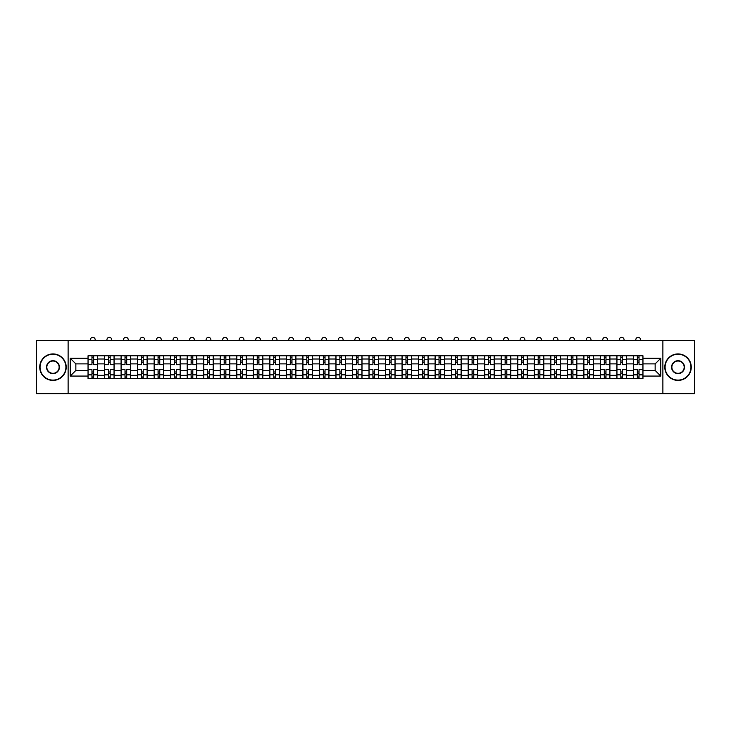 <?xml version="1.0" encoding="UTF-8"?>
<svg xmlns="http://www.w3.org/2000/svg" width="731" height="731" viewBox="0 0 731 731"><rect width="100%" height="100%" fill="white"/><g stroke="black" fill="none" stroke-linecap="round" stroke-linejoin="round"><path stroke-width="1.1" d="M662.88 393.653L694.45 393.653L694.45 340.683L36.55 340.683L36.55 393.653L662.88 393.653L662.88 340.683M104.56 378.557L104.56 359.012L97.57 359.012L97.57 378.557M97.57 359.012L97.57 355.778M104.56 359.012L104.56 355.778M114.1 355.778L114.1 378.557M121.09 378.557L121.09 355.778M130.63 355.778L130.63 378.557M137.62 378.557L137.62 355.778M147.15 355.778L147.15 378.557M154.15 378.557L154.15 355.778M163.68 355.778L163.68 378.557M170.67 378.557L170.67 355.778M180.21 355.778L180.21 378.557M187.2 378.557L187.2 355.778M196.73 355.778L196.73 378.557M203.73 378.557L203.73 355.778M213.26 355.778L213.26 378.557M220.25 378.557L220.25 355.778M229.79 355.778L229.79 378.557M236.78 378.557L236.78 355.778M246.32 355.778L246.32 378.557M253.31 378.557L253.31 355.778M262.84 355.778L262.84 378.557M269.83 378.557L269.83 355.778M279.37 355.778L279.37 378.557M286.36 378.557L286.36 355.778M295.9 355.778L295.9 378.557M302.89 378.557L302.89 355.778M312.42 355.778L312.42 378.557M319.42 378.557L319.42 355.778M328.95 355.778L328.95 378.557M335.94 378.557L335.94 355.778M345.48 355.778L345.48 378.557M352.47 378.557L352.47 355.778M362 355.778L362 378.557M369 378.557L369 355.778M378.53 355.778L378.53 378.557M385.52 378.557L385.52 355.778M395.06 355.778L395.06 378.557M402.05 378.557L402.05 355.778M411.58 355.778L411.58 378.557M418.58 378.557L418.58 355.778M428.11 355.778L428.11 378.557M435.1 378.557L435.1 355.778M444.64 355.778L444.64 378.557M451.63 378.557L451.63 355.778M461.17 355.778L461.17 378.557M468.16 378.557L468.16 355.778M477.69 355.778L477.69 378.557M484.68 378.557L484.68 355.778M494.22 355.778L494.22 378.557M501.21 378.557L501.21 355.778M510.75 355.778L510.75 378.557M517.74 378.557L517.74 355.778M527.27 355.778L527.27 378.557M534.27 378.557L534.27 355.778M543.8 355.778L543.8 378.557M550.79 378.557L550.79 355.778M560.33 355.778L560.33 378.557M567.32 378.557L567.32 355.778M576.85 355.778L576.85 378.557M583.85 378.557L583.85 355.778M593.38 355.778L593.38 378.557M600.37 378.557L600.37 355.778M609.91 355.778L609.91 378.557M616.9 378.557L616.9 355.778M626.44 355.778L626.44 378.557M633.43 378.557L633.43 355.778M633.43 370.453L626.44 370.453M616.9 370.453L609.91 370.453M600.37 370.453L593.38 370.453M583.85 370.453L576.85 370.453M567.32 370.453L560.33 370.453M550.79 370.453L543.8 370.453M534.27 370.453L527.27 370.453M517.74 370.453L510.75 370.453M501.21 370.453L494.22 370.453M484.68 370.453L477.69 370.453M468.16 370.453L461.17 370.453M451.63 370.453L444.64 370.453M435.1 370.453L428.11 370.453M418.58 370.453L411.58 370.453M402.05 370.453L395.06 370.453M385.52 370.453L378.53 370.453M369 370.453L362 370.453M352.47 370.453L345.48 370.453M335.94 370.453L328.95 370.453M319.42 370.453L312.42 370.453M302.89 370.453L295.9 370.453M286.36 370.453L279.37 370.453M269.83 370.453L262.84 370.453M253.31 370.453L246.32 370.453M236.78 370.453L229.79 370.453M220.25 370.453L213.26 370.453M203.73 370.453L196.73 370.453M187.2 370.453L180.21 370.453M170.67 370.453L163.68 370.453M154.15 370.453L147.15 370.453M137.62 370.453L130.63 370.453M121.09 370.453L114.1 370.453M104.56 370.453L97.57 370.453M633.43 363.883L626.44 363.883M616.9 363.883L609.91 363.883M600.37 363.883L593.38 363.883M583.85 363.883L576.85 363.883M567.32 363.883L560.33 363.883M550.79 363.883L543.8 363.883M534.27 363.883L527.27 363.883M517.74 363.883L510.75 363.883M501.21 363.883L494.22 363.883M484.68 363.883L477.69 363.883M468.16 363.883L461.17 363.883M451.63 363.883L444.64 363.883M435.1 363.883L428.11 363.883M418.58 363.883L411.58 363.883M402.05 363.883L395.06 363.883M385.52 363.883L378.53 363.883M369 363.883L362 363.883M352.47 363.883L345.48 363.883M335.94 363.883L328.95 363.883M319.42 363.883L312.42 363.883M302.89 363.883L295.9 363.883M286.36 363.883L279.37 363.883M269.83 363.883L262.84 363.883M253.31 363.883L246.32 363.883M236.78 363.883L229.79 363.883M220.25 363.883L213.26 363.883M203.73 363.883L196.73 363.883M187.2 363.883L180.21 363.883M170.67 363.883L163.68 363.883M154.15 363.883L147.15 363.883M137.62 363.883L130.63 363.883M121.09 363.883L114.1 363.883M104.56 363.883L97.57 363.883M75.85 370.453L88.04 370.453L88.04 363.883L75.85 363.883L75.85 370.453L70.24 376.072L70.24 358.272L88.04 358.272L88.04 363.883M642.96 363.883L642.96 370.453L655.15 370.453L655.15 363.883L642.96 363.883L642.96 355.778L88.04 355.778L88.04 358.272M642.96 358.272L660.76 358.272L660.76 376.072L642.96 376.072L642.96 370.453M88.04 370.453L88.04 378.557L642.96 378.557L642.96 376.072M88.04 376.072L70.24 376.072M68.12 393.653L68.12 340.683M93.65 376.968L91.96 376.968M91.96 357.368L93.65 357.368M110.18 376.968L108.48 376.968M108.48 357.368L110.18 357.368M126.71 376.968L125.01 376.968M125.01 357.368L126.71 357.368M143.23 376.968L141.54 376.968M141.54 357.368L143.23 357.368M159.76 376.968L158.07 376.968M158.07 357.368L159.76 357.368M176.29 376.968L174.59 376.968M174.59 357.368L176.29 357.368M192.81 376.968L191.12 376.968M191.12 357.368L192.81 357.368M209.34 376.968L207.65 376.968M207.65 357.368L209.34 357.368M225.87 376.968L224.17 376.968M224.17 357.368L225.87 357.368M242.4 376.968L240.7 376.968M240.7 357.368L242.4 357.368M258.92 376.968L257.23 376.968M257.23 357.368L258.92 357.368M275.45 376.968L273.75 376.968M273.75 357.368L275.45 357.368M291.98 376.968L290.28 376.968M290.28 357.368L291.98 357.368M308.5 376.968L306.81 376.968M306.81 357.368L308.5 357.368M325.03 376.968L323.34 376.968M323.34 357.368L325.03 357.368M341.56 376.968L339.86 376.968M339.86 357.368L341.56 357.368M358.08 376.968L356.39 376.968M356.39 357.368L358.08 357.368M374.61 376.968L372.92 376.968M372.92 357.368L374.61 357.368M391.14 376.968L389.44 376.968M389.44 357.368L391.14 357.368M407.66 376.968L405.97 376.968M405.97 357.368L407.66 357.368M424.19 376.968L422.5 376.968M422.5 357.368L424.19 357.368M440.72 376.968L439.02 376.968M439.02 357.368L440.72 357.368M457.25 376.968L455.55 376.968M455.55 357.368L457.25 357.368M473.77 376.968L472.08 376.968M472.08 357.368L473.77 357.368M490.3 376.968L488.6 376.968M488.6 357.368L490.3 357.368M506.83 376.968L505.13 376.968M505.13 357.368L506.83 357.368M523.35 376.968L521.66 376.968M521.66 357.368L523.35 357.368M539.88 376.968L538.19 376.968M538.19 357.368L539.88 357.368M556.41 376.968L554.71 376.968M554.71 357.368L556.41 357.368M572.93 376.968L571.24 376.968M571.24 357.368L572.93 357.368M589.46 376.968L587.77 376.968M587.77 357.368L589.46 357.368M605.99 376.968L604.29 376.968M604.29 357.368L605.99 357.368M622.52 376.968L620.82 376.968M620.82 357.368L622.52 357.368M639.04 376.968L637.35 376.968M637.35 357.368L639.04 357.368M70.24 358.272L75.85 363.883M655.15 370.453L660.76 376.072M655.15 363.883L660.76 358.272M97.515 378.557L97.515 364.678L93.65 364.678L93.65 355.778M91.96 355.778L91.96 364.678L88.095 364.678L88.095 355.778M95.185 340.683L95.185 339.732A2.385 2.385 0 0 0 92.81 337.347A2.385 2.385 0 0 0 90.425 339.732L90.425 340.683M97.515 364.678L97.515 355.778M88.095 378.557L88.095 369.658L91.96 369.658L91.96 378.557M93.65 378.557L93.65 369.658L97.515 369.658M91.96 362.348L93.65 362.348M88.095 369.658L88.095 364.678M93.65 371.988L91.96 371.988M93.65 377.178L91.96 377.178M91.96 373.367L93.65 373.367M93.65 360.968L91.96 360.968M91.96 357.157L93.65 357.157M114.045 378.557L114.045 364.678L110.18 364.678L110.18 355.778M108.48 355.778L108.48 364.678L104.615 364.678L104.615 355.778M111.715 340.683L111.715 339.732A2.385 2.385 0 0 0 109.33 337.347A2.385 2.385 0 0 0 106.945 339.732L106.945 340.683M114.045 364.678L114.045 355.778M104.615 378.557L104.615 369.658L108.48 369.658L108.48 378.557M110.18 378.557L110.18 369.658L114.045 369.658M108.48 362.348L110.18 362.348M104.615 369.658L104.615 364.678M110.18 371.988L108.48 371.988M110.18 377.178L108.48 377.178M108.48 373.367L110.18 373.367M110.18 360.968L108.48 360.968M108.48 357.157L110.18 357.157M130.575 378.557L130.575 364.678L126.71 364.678L126.71 355.778M125.01 355.778L125.01 364.678L121.145 364.678L121.145 355.778M128.245 340.683L128.245 339.732A2.385 2.385 0 0 0 125.86 337.347A2.385 2.385 0 0 0 123.475 339.732L123.475 340.683M130.575 364.678L130.575 355.778M121.145 378.557L121.145 369.658L125.01 369.658L125.01 378.557M126.71 378.557L126.71 369.658L130.575 369.658M125.01 362.348L126.71 362.348M121.145 369.658L121.145 364.678M126.71 371.988L125.01 371.988M126.71 377.178L125.01 377.178M125.01 373.367L126.71 373.367M126.71 360.968L125.01 360.968M125.01 357.157L126.71 357.157M147.105 378.557L147.105 364.678L143.23 364.678L143.23 355.778M141.54 355.778L141.54 364.678L137.675 364.678L137.675 355.778M144.765 340.683L144.765 339.732A2.385 2.385 0 0 0 142.39 337.347A2.385 2.385 0 0 0 140.005 339.732L140.005 340.683M147.105 364.678L147.105 355.778M137.675 378.557L137.675 369.658L141.54 369.658L141.54 378.557M143.23 378.557L143.23 369.658L147.105 369.658M141.54 362.348L143.23 362.348M137.675 369.658L137.675 364.678M143.23 371.988L141.54 371.988M143.23 377.178L141.54 377.178M141.54 373.367L143.23 373.367M143.23 360.968L141.54 360.968M141.54 357.157L143.23 357.157M163.625 378.557L163.625 364.678L159.76 364.678L159.76 355.778M158.07 355.778L158.07 364.678L154.195 364.678L154.195 355.778M161.295 340.683L161.295 339.732A2.385 2.385 0 0 0 158.91 337.347A2.385 2.385 0 0 0 156.525 339.732L156.525 340.683M163.625 364.678L163.625 355.778M154.195 378.557L154.195 369.658L158.07 369.658L158.07 378.557M159.76 378.557L159.76 369.658L163.625 369.658M158.07 362.348L159.76 362.348M154.195 369.658L154.195 364.678M159.76 371.988L158.07 371.988M159.76 377.178L158.07 377.178M158.07 373.367L159.76 373.367M159.76 360.968L158.07 360.968M158.07 357.157L159.76 357.157M180.155 378.557L180.155 364.678L176.29 364.678L176.29 355.778M174.59 355.778L174.59 364.678L170.725 364.678L170.725 355.778M177.825 340.683L177.825 339.732A2.385 2.385 0 0 0 175.44 337.347A2.385 2.385 0 0 0 173.055 339.732L173.055 340.683M180.155 364.678L180.155 355.778M170.725 378.557L170.725 369.658L174.59 369.658L174.59 378.557M176.29 378.557L176.29 369.658L180.155 369.658M174.59 362.348L176.29 362.348M170.725 369.658L170.725 364.678M176.29 371.988L174.59 371.988M176.29 377.178L174.59 377.178M174.59 373.367L176.29 373.367M176.29 360.968L174.59 360.968M174.59 357.157L176.29 357.157M52.97 380.093A12.92 12.92 0 0 0 65.9 367.172A12.92 12.92 0 0 0 52.97 354.243A12.92 12.92 0 0 0 40.05 367.172A12.92 12.92 0 0 0 52.97 380.093M52.97 353.923A13.24 13.24 0 0 1 66.21 367.172A13.24 13.24 0 0 1 52.97 380.412A13.24 13.24 0 0 1 39.73 367.172A13.24 13.24 0 0 1 52.97 353.923M52.97 373.632A6.46 6.46 0 0 1 46.51 367.172A6.46 6.46 0 0 1 52.97 360.703A6.46 6.46 0 0 1 59.43 367.172A6.46 6.46 0 0 1 52.97 373.632M52.97 361.023A6.14 6.14 0 0 0 46.83 367.172A6.14 6.14 0 0 0 52.97 373.313A6.14 6.14 0 0 0 59.12 367.172A6.14 6.14 0 0 0 52.97 361.023M678.03 380.093A12.92 12.92 0 0 0 690.95 367.172A12.92 12.92 0 0 0 678.03 354.243A12.92 12.92 0 0 0 665.1 367.172A12.92 12.92 0 0 0 678.03 380.093M678.03 353.923A13.24 13.24 0 0 1 691.27 367.172A13.24 13.24 0 0 1 678.03 380.412A13.24 13.24 0 0 1 664.79 367.172A13.24 13.24 0 0 1 678.03 353.923M678.03 373.632A6.46 6.46 0 0 1 671.57 367.172A6.46 6.46 0 0 1 678.03 360.703A6.46 6.46 0 0 1 684.49 367.172A6.46 6.46 0 0 1 678.03 373.632M678.03 361.023A6.14 6.14 0 0 0 671.88 367.172A6.14 6.14 0 0 0 678.03 373.313A6.14 6.14 0 0 0 684.17 367.172A6.14 6.14 0 0 0 678.03 361.023M196.685 378.557L196.685 364.678L192.81 364.678L192.81 355.778M191.12 355.778L191.12 364.678L187.255 364.678L187.255 355.778M194.355 340.683L194.355 339.732A2.385 2.385 0 0 0 191.97 337.347A2.385 2.385 0 0 0 189.585 339.732L189.585 340.683M196.685 364.678L196.685 355.778M187.255 378.557L187.255 369.658L191.12 369.658L191.12 378.557M192.81 378.557L192.81 369.658L196.685 369.658M191.12 362.348L192.81 362.348M187.255 369.658L187.255 364.678M192.81 371.988L191.12 371.988M192.81 377.178L191.12 377.178M191.12 373.367L192.81 373.367M192.81 360.968L191.12 360.968M191.12 357.157L192.81 357.157M213.205 378.557L213.205 364.678L209.34 364.678L209.34 355.778M207.65 355.778L207.65 364.678L203.775 364.678L203.775 355.778M210.875 340.683L210.875 339.732A2.385 2.385 0 0 0 208.49 337.347A2.385 2.385 0 0 0 206.115 339.732L206.115 340.683M213.205 364.678L213.205 355.778M203.775 378.557L203.775 369.658L207.65 369.658L207.65 378.557M209.34 378.557L209.34 369.658L213.205 369.658M207.65 362.348L209.34 362.348M203.775 369.658L203.775 364.678M209.34 371.988L207.65 371.988M209.34 377.178L207.65 377.178M207.65 373.367L209.34 373.367M209.34 360.968L207.65 360.968M207.65 357.157L209.34 357.157M229.735 378.557L229.735 364.678L225.87 364.678L225.87 355.778M224.17 355.778L224.17 364.678L220.305 364.678L220.305 355.778M227.405 340.683L227.405 339.732A2.385 2.385 0 0 0 225.02 337.347A2.385 2.385 0 0 0 222.635 339.732L222.635 340.683M229.735 364.678L229.735 355.778M220.305 378.557L220.305 369.658L224.17 369.658L224.17 378.557M225.87 378.557L225.87 369.658L229.735 369.658M224.17 362.348L225.87 362.348M220.305 369.658L220.305 364.678M225.87 371.988L224.17 371.988M225.87 377.178L224.17 377.178M224.17 373.367L225.87 373.367M225.87 360.968L224.17 360.968M224.17 357.157L225.87 357.157M246.265 378.557L246.265 364.678L242.4 364.678L242.4 355.778M240.7 355.778L240.7 364.678L236.835 364.678L236.835 355.778M243.935 340.683L243.935 339.732A2.385 2.385 0 0 0 241.55 337.347A2.385 2.385 0 0 0 239.165 339.732L239.165 340.683M246.265 364.678L246.265 355.778M236.835 378.557L236.835 369.658L240.7 369.658L240.7 378.557M242.4 378.557L242.4 369.658L246.265 369.658M240.7 362.348L242.4 362.348M236.835 369.658L236.835 364.678M242.4 371.988L240.7 371.988M242.4 377.178L240.7 377.178M240.7 373.367L242.4 373.367M242.4 360.968L240.7 360.968M240.7 357.157L242.4 357.157M262.785 378.557L262.785 364.678L258.92 364.678L258.92 355.778M257.23 355.778L257.23 364.678L253.365 364.678L253.365 355.778M260.455 340.683L260.455 339.732A2.385 2.385 0 0 0 258.07 337.347A2.385 2.385 0 0 0 255.695 339.732L255.695 340.683M262.785 364.678L262.785 355.778M253.365 378.557L253.365 369.658L257.23 369.658L257.23 378.557M258.92 378.557L258.92 369.658L262.785 369.658M257.23 362.348L258.92 362.348M253.365 369.658L253.365 364.678M258.92 371.988L257.23 371.988M258.92 377.178L257.23 377.178M257.23 373.367L258.92 373.367M258.92 360.968L257.23 360.968M257.23 357.157L258.92 357.157M279.315 378.557L279.315 364.678L275.45 364.678L275.45 355.778M273.75 355.778L273.75 364.678L269.885 364.678L269.885 355.778M276.985 340.683L276.985 339.732A2.385 2.385 0 0 0 274.6 337.347A2.385 2.385 0 0 0 272.215 339.732L272.215 340.683M279.315 364.678L279.315 355.778M269.885 378.557L269.885 369.658L273.75 369.658L273.75 378.557M275.45 378.557L275.45 369.658L279.315 369.658M273.75 362.348L275.45 362.348M269.885 369.658L269.885 364.678M275.45 371.988L273.75 371.988M275.45 377.178L273.75 377.178M273.75 373.367L275.45 373.367M275.45 360.968L273.75 360.968M273.75 357.157L275.45 357.157M295.845 378.557L295.845 364.678L291.98 364.678L291.98 355.778M290.28 355.778L290.28 364.678L286.415 364.678L286.415 355.778M293.515 340.683L293.515 339.732A2.385 2.385 0 0 0 291.13 337.347A2.385 2.385 0 0 0 288.745 339.732L288.745 340.683M295.845 364.678L295.845 355.778M286.415 378.557L286.415 369.658L290.28 369.658L290.28 378.557M291.98 378.557L291.98 369.658L295.845 369.658M290.28 362.348L291.98 362.348M286.415 369.658L286.415 364.678M291.98 371.988L290.28 371.988M291.98 377.178L290.28 377.178M290.28 373.367L291.98 373.367M291.98 360.968L290.28 360.968M290.28 357.157L291.98 357.157M312.375 378.557L312.375 364.678L308.5 364.678L308.5 355.778M306.81 355.778L306.81 364.678L302.945 364.678L302.945 355.778M310.035 340.683L310.035 339.732A2.385 2.385 0 0 0 307.66 337.347A2.385 2.385 0 0 0 305.275 339.732L305.275 340.683M312.375 364.678L312.375 355.778M302.945 378.557L302.945 369.658L306.81 369.658L306.81 378.557M308.5 378.557L308.5 369.658L312.375 369.658M306.81 362.348L308.5 362.348M302.945 369.658L302.945 364.678M308.5 371.988L306.81 371.988M308.5 377.178L306.81 377.178M306.81 373.367L308.5 373.367M308.5 360.968L306.81 360.968M306.81 357.157L308.5 357.157M328.895 378.557L328.895 364.678L325.03 364.678L325.03 355.778M323.34 355.778L323.34 364.678L319.465 364.678L319.465 355.778M326.565 340.683L326.565 339.732A2.385 2.385 0 0 0 324.18 337.347A2.385 2.385 0 0 0 321.795 339.732L321.795 340.683M328.895 364.678L328.895 355.778M319.465 378.557L319.465 369.658L323.34 369.658L323.34 378.557M325.03 378.557L325.03 369.658L328.895 369.658M323.34 362.348L325.03 362.348M319.465 369.658L319.465 364.678M325.03 371.988L323.34 371.988M325.03 377.178L323.34 377.178M323.34 373.367L325.03 373.367M325.03 360.968L323.34 360.968M323.34 357.157L325.03 357.157M345.425 378.557L345.425 364.678L341.56 364.678L341.56 355.778M339.86 355.778L339.86 364.678L335.995 364.678L335.995 355.778M343.095 340.683L343.095 339.732A2.385 2.385 0 0 0 340.71 337.347A2.385 2.385 0 0 0 338.325 339.732L338.325 340.683M345.425 364.678L345.425 355.778M335.995 378.557L335.995 369.658L339.86 369.658L339.86 378.557M341.56 378.557L341.56 369.658L345.425 369.658M339.86 362.348L341.56 362.348M335.995 369.658L335.995 364.678M341.56 371.988L339.86 371.988M341.56 377.178L339.86 377.178M339.86 373.367L341.56 373.367M341.56 360.968L339.86 360.968M339.86 357.157L341.56 357.157M361.955 378.557L361.955 364.678L358.08 364.678L358.08 355.778M356.39 355.778L356.39 364.678L352.525 364.678L352.525 355.778M359.625 340.683L359.625 339.732A2.385 2.385 0 0 0 357.24 337.347A2.385 2.385 0 0 0 354.855 339.732L354.855 340.683M361.955 364.678L361.955 355.778M352.525 378.557L352.525 369.658L356.39 369.658L356.39 378.557M358.08 378.557L358.08 369.658L361.955 369.658M356.39 362.348L358.08 362.348M352.525 369.658L352.525 364.678M358.08 371.988L356.39 371.988M358.08 377.178L356.39 377.178M356.39 373.367L358.08 373.367M358.08 360.968L356.39 360.968M356.39 357.157L358.08 357.157M378.475 378.557L378.475 364.678L374.61 364.678L374.61 355.778M372.92 355.778L372.92 364.678L369.045 364.678L369.045 355.778M376.145 340.683L376.145 339.732A2.385 2.385 0 0 0 373.76 337.347A2.385 2.385 0 0 0 371.375 339.732L371.375 340.683M378.475 364.678L378.475 355.778M369.045 378.557L369.045 369.658L372.92 369.658L372.92 378.557M374.61 378.557L374.61 369.658L378.475 369.658M372.92 362.348L374.61 362.348M369.045 369.658L369.045 364.678M374.61 371.988L372.92 371.988M374.61 377.178L372.92 377.178M372.92 373.367L374.61 373.367M374.61 360.968L372.92 360.968M372.92 357.157L374.61 357.157M395.005 378.557L395.005 364.678L391.14 364.678L391.14 355.778M389.44 355.778L389.44 364.678L385.575 364.678L385.575 355.778M392.675 340.683L392.675 339.732A2.385 2.385 0 0 0 390.29 337.347A2.385 2.385 0 0 0 387.905 339.732L387.905 340.683M395.005 364.678L395.005 355.778M385.575 378.557L385.575 369.658L389.44 369.658L389.44 378.557M391.14 378.557L391.14 369.658L395.005 369.658M389.44 362.348L391.14 362.348M385.575 369.658L385.575 364.678M391.14 371.988L389.44 371.988M391.14 377.178L389.44 377.178M389.44 373.367L391.14 373.367M391.14 360.968L389.44 360.968M389.44 357.157L391.14 357.157M411.535 378.557L411.535 364.678L407.66 364.678L407.66 355.778M405.97 355.778L405.97 364.678L402.105 364.678L402.105 355.778M409.205 340.683L409.205 339.732A2.385 2.385 0 0 0 406.82 337.347A2.385 2.385 0 0 0 404.435 339.732L404.435 340.683M411.535 364.678L411.535 355.778M402.105 378.557L402.105 369.658L405.97 369.658L405.97 378.557M407.66 378.557L407.66 369.658L411.535 369.658M405.97 362.348L407.66 362.348M402.105 369.658L402.105 364.678M407.66 371.988L405.97 371.988M407.66 377.178L405.97 377.178M405.97 373.367L407.66 373.367M407.66 360.968L405.97 360.968M405.97 357.157L407.66 357.157M428.055 378.557L428.055 364.678L424.19 364.678L424.19 355.778M422.5 355.778L422.5 364.678L418.625 364.678L418.625 355.778M425.725 340.683L425.725 339.732A2.385 2.385 0 0 0 423.34 337.347A2.385 2.385 0 0 0 420.965 339.732L420.965 340.683M428.055 364.678L428.055 355.778M418.625 378.557L418.625 369.658L422.5 369.658L422.5 378.557M424.19 378.557L424.19 369.658L428.055 369.658M422.5 362.348L424.19 362.348M418.625 369.658L418.625 364.678M424.19 371.988L422.5 371.988M424.19 377.178L422.5 377.178M422.5 373.367L424.19 373.367M424.19 360.968L422.5 360.968M422.5 357.157L424.19 357.157M444.585 378.557L444.585 364.678L440.72 364.678L440.72 355.778M439.02 355.778L439.02 364.678L435.155 364.678L435.155 355.778M442.255 340.683L442.255 339.732A2.385 2.385 0 0 0 439.87 337.347A2.385 2.385 0 0 0 437.485 339.732L437.485 340.683M444.585 364.678L444.585 355.778M435.155 378.557L435.155 369.658L439.02 369.658L439.02 378.557M440.72 378.557L440.72 369.658L444.585 369.658M439.02 362.348L440.72 362.348M435.155 369.658L435.155 364.678M440.72 371.988L439.02 371.988M440.72 377.178L439.02 377.178M439.02 373.367L440.72 373.367M440.72 360.968L439.02 360.968M439.02 357.157L440.72 357.157M461.115 378.557L461.115 364.678L457.25 364.678L457.25 355.778M455.55 355.778L455.55 364.678L451.685 364.678L451.685 355.778M458.785 340.683L458.785 339.732A2.385 2.385 0 0 0 456.4 337.347A2.385 2.385 0 0 0 454.015 339.732L454.015 340.683M461.115 364.678L461.115 355.778M451.685 378.557L451.685 369.658L455.55 369.658L455.55 378.557M457.25 378.557L457.25 369.658L461.115 369.658M455.55 362.348L457.25 362.348M451.685 369.658L451.685 364.678M457.25 371.988L455.55 371.988M457.25 377.178L455.55 377.178M455.55 373.367L457.25 373.367M457.25 360.968L455.55 360.968M455.55 357.157L457.25 357.157M477.635 378.557L477.635 364.678L473.77 364.678L473.77 355.778M472.08 355.778L472.08 364.678L468.215 364.678L468.215 355.778M475.305 340.683L475.305 339.732A2.385 2.385 0 0 0 472.93 337.347A2.385 2.385 0 0 0 470.545 339.732L470.545 340.683M477.635 364.678L477.635 355.778M468.215 378.557L468.215 369.658L472.08 369.658L472.08 378.557M473.77 378.557L473.77 369.658L477.635 369.658M472.08 362.348L473.77 362.348M468.215 369.658L468.215 364.678M473.77 371.988L472.08 371.988M473.77 377.178L472.08 377.178M472.08 373.367L473.77 373.367M473.77 360.968L472.08 360.968M472.08 357.157L473.77 357.157M494.165 378.557L494.165 364.678L490.3 364.678L490.3 355.778M488.6 355.778L488.6 364.678L484.735 364.678L484.735 355.778M491.835 340.683L491.835 339.732A2.385 2.385 0 0 0 489.45 337.347A2.385 2.385 0 0 0 487.065 339.732L487.065 340.683M494.165 364.678L494.165 355.778M484.735 378.557L484.735 369.658L488.6 369.658L488.6 378.557M490.3 378.557L490.3 369.658L494.165 369.658M488.6 362.348L490.3 362.348M484.735 369.658L484.735 364.678M490.3 371.988L488.6 371.988M490.3 377.178L488.6 377.178M488.6 373.367L490.3 373.367M490.3 360.968L488.6 360.968M488.6 357.157L490.3 357.157M510.695 378.557L510.695 364.678L506.83 364.678L506.83 355.778M505.13 355.778L505.13 364.678L501.265 364.678L501.265 355.778M508.365 340.683L508.365 339.732A2.385 2.385 0 0 0 505.98 337.347A2.385 2.385 0 0 0 503.595 339.732L503.595 340.683M510.695 364.678L510.695 355.778M501.265 378.557L501.265 369.658L505.13 369.658L505.13 378.557M506.83 378.557L506.83 369.658L510.695 369.658M505.13 362.348L506.83 362.348M501.265 369.658L501.265 364.678M506.83 371.988L505.13 371.988M506.83 377.178L505.13 377.178M505.13 373.367L506.83 373.367M506.83 360.968L505.13 360.968M505.13 357.157L506.83 357.157M527.225 378.557L527.225 364.678L523.35 364.678L523.35 355.778M521.66 355.778L521.66 364.678L517.795 364.678L517.795 355.778M524.885 340.683L524.885 339.732A2.385 2.385 0 0 0 522.51 337.347A2.385 2.385 0 0 0 520.125 339.732L520.125 340.683M527.225 364.678L527.225 355.778M517.795 378.557L517.795 369.658L521.66 369.658L521.66 378.557M523.35 378.557L523.35 369.658L527.225 369.658M521.66 362.348L523.35 362.348M517.795 369.658L517.795 364.678M523.35 371.988L521.66 371.988M523.35 377.178L521.66 377.178M521.66 373.367L523.35 373.367M523.35 360.968L521.66 360.968M521.66 357.157L523.35 357.157M543.745 378.557L543.745 364.678L539.88 364.678L539.88 355.778M538.19 355.778L538.19 364.678L534.315 364.678L534.315 355.778M541.415 340.683L541.415 339.732A2.385 2.385 0 0 0 539.03 337.347A2.385 2.385 0 0 0 536.645 339.732L536.645 340.683M543.745 364.678L543.745 355.778M534.315 378.557L534.315 369.658L538.19 369.658L538.19 378.557M539.88 378.557L539.88 369.658L543.745 369.658M538.19 362.348L539.88 362.348M534.315 369.658L534.315 364.678M539.88 371.988L538.19 371.988M539.88 377.178L538.19 377.178M538.19 373.367L539.88 373.367M539.88 360.968L538.19 360.968M538.19 357.157L539.88 357.157M560.275 378.557L560.275 364.678L556.41 364.678L556.41 355.778M554.71 355.778L554.71 364.678L550.845 364.678L550.845 355.778M557.945 340.683L557.945 339.732A2.385 2.385 0 0 0 555.56 337.347A2.385 2.385 0 0 0 553.175 339.732L553.175 340.683M560.275 364.678L560.275 355.778M550.845 378.557L550.845 369.658L554.71 369.658L554.71 378.557M556.41 378.557L556.41 369.658L560.275 369.658M554.71 362.348L556.41 362.348M550.845 369.658L550.845 364.678M556.41 371.988L554.71 371.988M556.41 377.178L554.71 377.178M554.71 373.367L556.41 373.367M556.41 360.968L554.71 360.968M554.71 357.157L556.41 357.157M576.805 378.557L576.805 364.678L572.93 364.678L572.93 355.778M571.24 355.778L571.24 364.678L567.375 364.678L567.375 355.778M574.475 340.683L574.475 339.732A2.385 2.385 0 0 0 572.09 337.347A2.385 2.385 0 0 0 569.705 339.732L569.705 340.683M576.805 364.678L576.805 355.778M567.375 378.557L567.375 369.658L571.24 369.658L571.24 378.557M572.93 378.557L572.93 369.658L576.805 369.658M571.24 362.348L572.93 362.348M567.375 369.658L567.375 364.678M572.93 371.988L571.24 371.988M572.93 377.178L571.24 377.178M571.24 373.367L572.93 373.367M572.93 360.968L571.24 360.968M571.24 357.157L572.93 357.157M593.325 378.557L593.325 364.678L589.46 364.678L589.46 355.778M587.77 355.778L587.77 364.678L583.895 364.678L583.895 355.778M590.995 340.683L590.995 339.732A2.385 2.385 0 0 0 588.61 337.347A2.385 2.385 0 0 0 586.235 339.732L586.235 340.683M593.325 364.678L593.325 355.778M583.895 378.557L583.895 369.658L587.77 369.658L587.77 378.557M589.46 378.557L589.46 369.658L593.325 369.658M587.77 362.348L589.46 362.348M583.895 369.658L583.895 364.678M589.46 371.988L587.77 371.988M589.46 377.178L587.77 377.178M587.77 373.367L589.46 373.367M589.46 360.968L587.77 360.968M587.77 357.157L589.46 357.157M609.855 378.557L609.855 364.678L605.99 364.678L605.99 355.778M604.29 355.778L604.29 364.678L600.425 364.678L600.425 355.778M607.525 340.683L607.525 339.732A2.385 2.385 0 0 0 605.14 337.347A2.385 2.385 0 0 0 602.755 339.732L602.755 340.683M609.855 364.678L609.855 355.778M600.425 378.557L600.425 369.658L604.29 369.658L604.29 378.557M605.99 378.557L605.99 369.658L609.855 369.658M604.29 362.348L605.99 362.348M600.425 369.658L600.425 364.678M605.99 371.988L604.29 371.988M605.99 377.178L604.29 377.178M604.29 373.367L605.99 373.367M605.99 360.968L604.29 360.968M604.29 357.157L605.99 357.157M626.385 378.557L626.385 364.678L622.52 364.678L622.52 355.778M620.82 355.778L620.82 364.678L616.955 364.678L616.955 355.778M624.055 340.683L624.055 339.732A2.385 2.385 0 0 0 621.67 337.347A2.385 2.385 0 0 0 619.285 339.732L619.285 340.683M626.385 364.678L626.385 355.778M616.955 378.557L616.955 369.658L620.82 369.658L620.82 378.557M622.52 378.557L622.52 369.658L626.385 369.658M620.82 362.348L622.52 362.348M616.955 369.658L616.955 364.678M622.52 371.988L620.82 371.988M622.52 377.178L620.82 377.178M620.82 373.367L622.52 373.367M622.52 360.968L620.82 360.968M620.82 357.157L622.52 357.157M642.905 378.557L642.905 364.678L639.04 364.678L639.04 355.778M637.35 355.778L637.35 364.678L633.485 364.678L633.485 355.778M640.575 340.683L640.575 339.732A2.385 2.385 0 0 0 638.19 337.347A2.385 2.385 0 0 0 635.815 339.732L635.815 340.683M642.905 364.678L642.905 355.778M633.485 378.557L633.485 369.658L637.35 369.658L637.35 378.557M639.04 378.557L639.04 369.658L642.905 369.658M637.35 362.348L639.04 362.348M633.485 369.658L633.485 364.678M639.04 371.988L637.35 371.988M639.04 377.178L637.35 377.178M637.35 373.367L639.04 373.367M639.04 360.968L637.35 360.968M637.35 357.157L639.04 357.157M616.9 359.012L609.91 359.012M600.37 359.012L593.38 359.012M583.85 359.012L576.85 359.012M567.32 359.012L560.33 359.012M550.79 359.012L543.8 359.012M534.27 359.012L527.27 359.012M517.74 359.012L510.75 359.012M501.21 359.012L494.22 359.012M484.68 359.012L477.69 359.012M468.16 359.012L461.17 359.012M451.63 359.012L444.64 359.012M435.1 359.012L428.11 359.012M418.58 359.012L411.58 359.012M402.05 359.012L395.06 359.012M385.52 359.012L378.53 359.012M369 359.012L362 359.012M352.47 359.012L345.48 359.012M335.94 359.012L328.95 359.012M319.42 359.012L312.42 359.012M302.89 359.012L295.9 359.012M286.36 359.012L279.37 359.012M269.83 359.012L262.84 359.012M253.31 359.012L246.32 359.012M236.78 359.012L229.79 359.012M220.25 359.012L213.26 359.012M203.73 359.012L196.73 359.012M187.2 359.012L180.21 359.012M170.67 359.012L163.68 359.012M154.15 359.012L147.15 359.012M137.62 359.012L130.63 359.012M121.09 359.012L114.1 359.012M633.43 359.012L626.44 359.012M616.9 375.323L609.91 375.323M600.37 375.323L593.38 375.323M583.85 375.323L576.85 375.323M567.32 375.323L560.33 375.323M550.79 375.323L543.8 375.323M534.27 375.323L527.27 375.323M517.74 375.323L510.75 375.323M501.21 375.323L494.22 375.323M484.68 375.323L477.69 375.323M468.16 375.323L461.17 375.323M451.63 375.323L444.64 375.323M435.1 375.323L428.11 375.323M418.58 375.323L411.58 375.323M402.05 375.323L395.06 375.323M385.52 375.323L378.53 375.323M369 375.323L362 375.323M352.47 375.323L345.48 375.323M335.94 375.323L328.95 375.323M319.42 375.323L312.42 375.323M302.89 375.323L295.9 375.323M286.36 375.323L279.37 375.323M269.83 375.323L262.84 375.323M253.31 375.323L246.32 375.323M236.78 375.323L229.79 375.323M220.25 375.323L213.26 375.323M203.73 375.323L196.73 375.323M187.2 375.323L180.21 375.323M170.67 375.323L163.68 375.323M154.15 375.323L147.15 375.323M137.62 375.323L130.63 375.323M121.09 375.323L114.1 375.323M104.56 375.323L97.57 375.323M633.43 375.323L626.44 375.323M97.515 359.433L93.65 359.433M91.96 359.433L88.095 359.433M91.96 359.579L88.095 359.579M91.96 374.765L88.095 374.765M91.96 374.902L88.095 374.902M97.515 374.902L93.65 374.902M97.515 359.579L93.65 359.579M97.515 374.765L93.65 374.765M114.045 359.433L110.18 359.433M108.48 359.433L104.615 359.433M108.48 359.579L104.615 359.579M108.48 374.765L104.615 374.765M108.48 374.902L104.615 374.902M114.045 374.902L110.18 374.902M114.045 359.579L110.18 359.579M114.045 374.765L110.18 374.765M130.575 359.433L126.71 359.433M125.01 359.433L121.145 359.433M125.01 359.579L121.145 359.579M125.01 374.765L121.145 374.765M125.01 374.902L121.145 374.902M130.575 374.902L126.71 374.902M130.575 359.579L126.71 359.579M130.575 374.765L126.71 374.765M147.105 359.433L143.23 359.433M141.54 359.433L137.675 359.433M141.54 359.579L137.675 359.579M141.54 374.765L137.675 374.765M141.54 374.902L137.675 374.902M147.105 374.902L143.23 374.902M147.105 359.579L143.23 359.579M147.105 374.765L143.23 374.765M163.625 359.433L159.76 359.433M158.07 359.433L154.195 359.433M158.07 359.579L154.195 359.579M158.07 374.765L154.195 374.765M158.07 374.902L154.195 374.902M163.625 374.902L159.76 374.902M163.625 359.579L159.76 359.579M163.625 374.765L159.76 374.765M180.155 359.433L176.29 359.433M174.59 359.433L170.725 359.433M174.59 359.579L170.725 359.579M174.59 374.765L170.725 374.765M174.59 374.902L170.725 374.902M180.155 374.902L176.29 374.902M180.155 359.579L176.29 359.579M180.155 374.765L176.29 374.765M196.685 359.433L192.81 359.433M191.12 359.433L187.255 359.433M191.12 359.579L187.255 359.579M191.12 374.765L187.255 374.765M191.12 374.902L187.255 374.902M196.685 374.902L192.81 374.902M196.685 359.579L192.81 359.579M196.685 374.765L192.81 374.765M213.205 359.433L209.34 359.433M207.65 359.433L203.775 359.433M207.65 359.579L203.775 359.579M207.65 374.765L203.775 374.765M207.65 374.902L203.775 374.902M213.205 374.902L209.34 374.902M213.205 359.579L209.34 359.579M213.205 374.765L209.34 374.765M229.735 359.433L225.87 359.433M224.17 359.433L220.305 359.433M224.17 359.579L220.305 359.579M224.17 374.765L220.305 374.765M224.17 374.902L220.305 374.902M229.735 374.902L225.87 374.902M229.735 359.579L225.87 359.579M229.735 374.765L225.87 374.765M246.265 359.433L242.4 359.433M240.7 359.433L236.835 359.433M240.7 359.579L236.835 359.579M240.7 374.765L236.835 374.765M240.7 374.902L236.835 374.902M246.265 374.902L242.4 374.902M246.265 359.579L242.4 359.579M246.265 374.765L242.4 374.765M262.785 359.433L258.92 359.433M257.23 359.433L253.365 359.433M257.23 359.579L253.365 359.579M257.23 374.765L253.365 374.765M257.23 374.902L253.365 374.902M262.785 374.902L258.92 374.902M262.785 359.579L258.92 359.579M262.785 374.765L258.92 374.765M279.315 359.433L275.45 359.433M273.75 359.433L269.885 359.433M273.75 359.579L269.885 359.579M273.75 374.765L269.885 374.765M273.75 374.902L269.885 374.902M279.315 374.902L275.45 374.902M279.315 359.579L275.45 359.579M279.315 374.765L275.45 374.765M295.845 359.433L291.98 359.433M290.28 359.433L286.415 359.433M290.28 359.579L286.415 359.579M290.28 374.765L286.415 374.765M290.28 374.902L286.415 374.902M295.845 374.902L291.98 374.902M295.845 359.579L291.98 359.579M295.845 374.765L291.98 374.765M312.375 359.433L308.5 359.433M306.81 359.433L302.945 359.433M306.81 359.579L302.945 359.579M306.81 374.765L302.945 374.765M306.81 374.902L302.945 374.902M312.375 374.902L308.5 374.902M312.375 359.579L308.5 359.579M312.375 374.765L308.5 374.765M328.895 359.433L325.03 359.433M323.34 359.433L319.465 359.433M323.34 359.579L319.465 359.579M323.34 374.765L319.465 374.765M323.34 374.902L319.465 374.902M328.895 374.902L325.03 374.902M328.895 359.579L325.03 359.579M328.895 374.765L325.03 374.765M345.425 359.433L341.56 359.433M339.86 359.433L335.995 359.433M339.86 359.579L335.995 359.579M339.86 374.765L335.995 374.765M339.86 374.902L335.995 374.902M345.425 374.902L341.56 374.902M345.425 359.579L341.56 359.579M345.425 374.765L341.56 374.765M361.955 359.433L358.08 359.433M356.39 359.433L352.525 359.433M356.39 359.579L352.525 359.579M356.39 374.765L352.525 374.765M356.39 374.902L352.525 374.902M361.955 374.902L358.08 374.902M361.955 359.579L358.08 359.579M361.955 374.765L358.08 374.765M378.475 359.433L374.61 359.433M372.92 359.433L369.045 359.433M372.92 359.579L369.045 359.579M372.92 374.765L369.045 374.765M372.92 374.902L369.045 374.902M378.475 374.902L374.61 374.902M378.475 359.579L374.61 359.579M378.475 374.765L374.61 374.765M395.005 359.433L391.14 359.433M389.44 359.433L385.575 359.433M389.44 359.579L385.575 359.579M389.44 374.765L385.575 374.765M389.44 374.902L385.575 374.902M395.005 374.902L391.14 374.902M395.005 359.579L391.14 359.579M395.005 374.765L391.14 374.765M411.535 359.433L407.66 359.433M405.97 359.433L402.105 359.433M405.97 359.579L402.105 359.579M405.97 374.765L402.105 374.765M405.97 374.902L402.105 374.902M411.535 374.902L407.66 374.902M411.535 359.579L407.66 359.579M411.535 374.765L407.66 374.765M428.055 359.433L424.19 359.433M422.5 359.433L418.625 359.433M422.5 359.579L418.625 359.579M422.5 374.765L418.625 374.765M422.5 374.902L418.625 374.902M428.055 374.902L424.19 374.902M428.055 359.579L424.19 359.579M428.055 374.765L424.19 374.765M444.585 359.433L440.72 359.433M439.02 359.433L435.155 359.433M439.02 359.579L435.155 359.579M439.02 374.765L435.155 374.765M439.02 374.902L435.155 374.902M444.585 374.902L440.72 374.902M444.585 359.579L440.72 359.579M444.585 374.765L440.72 374.765M461.115 359.433L457.25 359.433M455.55 359.433L451.685 359.433M455.55 359.579L451.685 359.579M455.55 374.765L451.685 374.765M455.55 374.902L451.685 374.902M461.115 374.902L457.25 374.902M461.115 359.579L457.25 359.579M461.115 374.765L457.25 374.765M477.635 359.433L473.77 359.433M472.08 359.433L468.215 359.433M472.08 359.579L468.215 359.579M472.08 374.765L468.215 374.765M472.08 374.902L468.215 374.902M477.635 374.902L473.77 374.902M477.635 359.579L473.77 359.579M477.635 374.765L473.77 374.765M494.165 359.433L490.3 359.433M488.6 359.433L484.735 359.433M488.6 359.579L484.735 359.579M488.6 374.765L484.735 374.765M488.6 374.902L484.735 374.902M494.165 374.902L490.3 374.902M494.165 359.579L490.3 359.579M494.165 374.765L490.3 374.765M510.695 359.433L506.83 359.433M505.13 359.433L501.265 359.433M505.13 359.579L501.265 359.579M505.13 374.765L501.265 374.765M505.13 374.902L501.265 374.902M510.695 374.902L506.83 374.902M510.695 359.579L506.83 359.579M510.695 374.765L506.83 374.765M527.225 359.433L523.35 359.433M521.66 359.433L517.795 359.433M521.66 359.579L517.795 359.579M521.66 374.765L517.795 374.765M521.66 374.902L517.795 374.902M527.225 374.902L523.35 374.902M527.225 359.579L523.35 359.579M527.225 374.765L523.35 374.765M543.745 359.433L539.88 359.433M538.19 359.433L534.315 359.433M538.19 359.579L534.315 359.579M538.19 374.765L534.315 374.765M538.19 374.902L534.315 374.902M543.745 374.902L539.88 374.902M543.745 359.579L539.88 359.579M543.745 374.765L539.88 374.765M560.275 359.433L556.41 359.433M554.71 359.433L550.845 359.433M554.71 359.579L550.845 359.579M554.71 374.765L550.845 374.765M554.71 374.902L550.845 374.902M560.275 374.902L556.41 374.902M560.275 359.579L556.41 359.579M560.275 374.765L556.41 374.765M576.805 359.433L572.93 359.433M571.24 359.433L567.375 359.433M571.24 359.579L567.375 359.579M571.24 374.765L567.375 374.765M571.24 374.902L567.375 374.902M576.805 374.902L572.93 374.902M576.805 359.579L572.93 359.579M576.805 374.765L572.93 374.765M593.325 359.433L589.46 359.433M587.77 359.433L583.895 359.433M587.77 359.579L583.895 359.579M587.77 374.765L583.895 374.765M587.77 374.902L583.895 374.902M593.325 374.902L589.46 374.902M593.325 359.579L589.46 359.579M593.325 374.765L589.46 374.765M609.855 359.433L605.99 359.433M604.29 359.433L600.425 359.433M604.29 359.579L600.425 359.579M604.29 374.765L600.425 374.765M604.29 374.902L600.425 374.902M609.855 374.902L605.99 374.902M609.855 359.579L605.99 359.579M609.855 374.765L605.99 374.765M626.385 359.433L622.52 359.433M620.82 359.433L616.955 359.433M620.82 359.579L616.955 359.579M620.82 374.765L616.955 374.765M620.82 374.902L616.955 374.902M626.385 374.902L622.52 374.902M626.385 359.579L622.52 359.579M626.385 374.765L622.52 374.765M642.905 359.433L639.04 359.433M637.35 359.433L633.485 359.433M637.35 359.579L633.485 359.579M637.35 374.765L633.485 374.765M637.35 374.902L633.485 374.902M642.905 374.902L639.04 374.902M642.905 359.579L639.04 359.579M642.905 374.765L639.04 374.765"/></g></svg>

